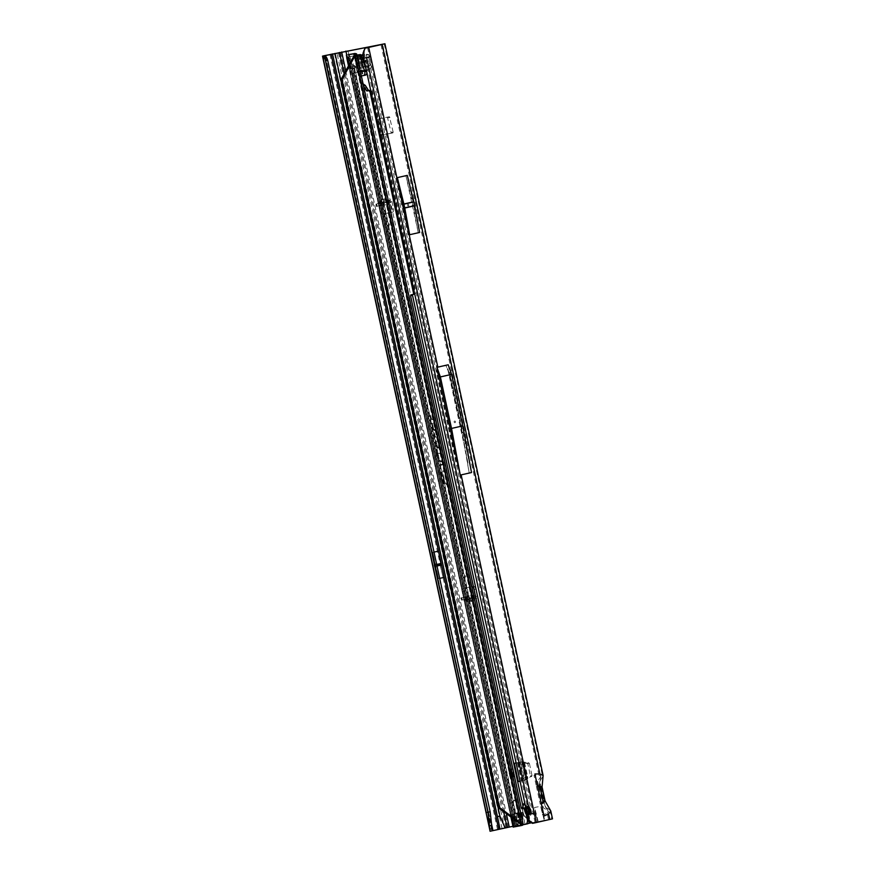 <?xml version="1.0" encoding="UTF-8"?>
<svg xmlns="http://www.w3.org/2000/svg" width="875" height="875" viewBox="0 0 875 875"><rect width="100%" height="100%" fill="white"/><g stroke="black" fill="none" stroke-linecap="round" stroke-linejoin="round"><path stroke-width="0.66" stroke-dasharray="4.38 3.28" d="M362.152 73.861L361.812 72.308L362.152 73.861M517.847 757.63L517.519 756.077L517.847 757.63M524.223 787.084L523.884 785.531L524.223 787.084M465.336 577.128L464.997 575.586L465.336 577.128M465.205 596.848L472.533 595.153L474.72 595.831L475.683 597.373A1.98 0.963 -102.7 0 0 476.766 598.27A1.98 0.963 -102.7 0 0 477.28 596.159L475.759 589.137A3.172 1.542 -102.7 0 0 473.583 586.316L465.642 587.803A3.172 1.542 -102.7 0 0 465.609 587.803A3.172 1.542 -102.7 0 0 464.8 591.183L466.309 598.205A1.98 0.963 -102.7 0 0 467.698 599.966A1.98 0.963 -102.7 0 0 468.245 599.178L467.009 597.111L461.037 597.866L465.205 596.848M464.559 597.045L470.739 595.591C472.478 595.383 473.441 596.137 473.627 597.866A1.98 0.963 -102.7 0 0 474.742 598.73A1.98 0.963 -102.7 0 0 475.245 596.619L473.736 589.597A3.172 1.542 -102.7 0 0 471.548 586.775L463.608 588.263A3.172 1.542 -102.7 0 0 463.586 588.263A3.172 1.542 -102.7 0 0 462.766 591.642L464.286 598.664A1.98 0.963 -102.7 0 0 465.664 600.425A1.98 0.963 -102.7 0 0 466.211 599.638L461.562 600.184L473.069 597.472L473.627 599.539L471.012 600.173L470.291 598.686L467.031 596.498L464.559 597.045L471.012 600.173M381.413 199.938L381.402 202.584L381.587 199.741L378.219 203.766L381.948 203.273L383.053 203.066L382.167 203.131L385.328 199.248L381.598 199.741L378.427 203.623L381.948 203.273M389.255 225.236L388.916 223.694L389.255 225.236M390.02 201.152L381.883 203.394L375.944 204.159L380.373 202.606A1.98 0.963 -102.7 0 0 379.52 202.081A1.98 0.963 -102.7 0 0 379.509 202.092A1.98 0.963 -102.7 0 0 378.995 204.203L380.516 211.225A3.172 1.542 -102.7 0 0 382.703 214.047L390.644 212.559A3.172 1.542 -102.7 0 0 390.666 212.559A3.172 1.542 -102.7 0 0 391.486 209.18L389.966 202.158A1.98 0.963 -102.7 0 0 388.598 200.397A1.98 0.963 -102.7 0 0 388.587 200.397A1.98 0.963 -102.7 0 0 387.986 201.611L386.564 202.016L385.427 198.822L382.922 202.781L387.603 202.18L388.073 204.509L376.611 206.478L382.145 204.575L382.408 202.147A1.98 0.963 -102.7 0 0 381.555 201.633A1.98 0.963 -102.7 0 0 381.533 201.633A1.98 0.963 -102.7 0 0 381.03 203.744L382.55 210.766A3.172 1.542 -102.7 0 0 384.727 213.588L392.667 212.1A3.172 1.542 -102.7 0 0 392.7 212.1A3.172 1.542 -102.7 0 0 393.509 208.72L391.989 201.698A1.98 0.963 -102.7 0 0 390.633 199.938A1.98 0.963 -102.7 0 0 390.611 199.938A1.98 0.963 -102.7 0 0 390.02 201.152L389.78 202.956L388.073 204.509L386.236 204.75C387.909 204.203 388.467 203.098 387.909 201.425L390.02 201.152M407.98 204.334A0.798 0.689 -100.6 0 1 408.319 205.888A0.798 0.689 -100.6 0 1 407.98 204.334M454.136 422.034A0.798 0.689 -100.6 0 1 455.492 421.728A0.798 0.689 -100.6 0 1 454.136 422.034M527.592 815.041A4.32 2.1 -102.7 0 0 527.625 815.03A4.32 2.1 -102.7 0 0 528.73 810.392A4.32 2.1 -102.7 0 0 525.766 806.597A4.32 2.1 -102.7 0 0 525.722 806.597A4.32 2.1 -102.7 0 0 524.628 811.245A4.32 2.1 -102.7 0 0 527.592 815.041M527.789 806.137A4.32 2.1 77.3 0 1 530.764 809.933A4.32 2.1 77.3 0 1 529.659 814.581A4.32 2.1 77.3 0 1 529.616 814.581A4.32 2.1 77.3 0 1 526.652 810.786A4.32 2.1 77.3 0 1 527.756 806.148A4.32 2.1 77.3 0 1 527.789 806.137M432.152 437.686L432.359 438.627L432.152 437.686M444.347 471.92L443.363 464.866L440.453 464.198L440.628 464.986L443.122 465.555L444.259 470.838L441.842 470.619L442.006 471.406L444.347 471.92M444.73 471.702L443.723 464.877L440.956 464.253L443.559 465.358L444.73 470.728L442.345 470.662L444.73 471.702M442.181 461.891L441.722 457.297L441.995 461.114L437.347 460.053L437.522 460.852L442.181 461.891M442.564 461.672L442.094 457.319L442.422 461.147L437.85 460.108L442.564 461.672M440.519 453.523L437.227 453.097L436.002 449.258L436.811 453.009L435.772 452.769L435.936 453.567L436.986 453.797L437.566 456.466L437.402 453.895L440.694 454.573L439.709 449.816L440.978 453.425L437.587 453.119L436.505 449.312L437.314 453.064L436.384 453.359L437.423 453.6L438.003 456.269L437.708 453.666L441.055 454.355L440.213 449.87L440.978 453.425M436.942 565.873A0.798 0.689 79.4 0 1 436.647 564.517L437.281 564.364A0.798 0.689 79.4 0 1 437.577 565.731L434.317 566.464A3.172 1.542 -102.7 0 0 434.35 566.606L434 564.966A3.172 1.542 -102.7 0 0 434.033 565.108L434.317 566.464M365.116 66.139L367.15 65.68L368.134 70.241A0.798 0.689 79.4 0 1 368.648 69.322L369.053 69.223A3.172 2.778 -100.6 0 0 371.109 65.592L369.075 66.052L367.281 61.819L366.461 54.305L368.955 55.136L369.152 60.802L371.109 65.592M367.15 65.68L365.072 65.975M361.572 55.256L363.606 54.797L367.106 65.516M363.606 54.797L361.069 54.709M356.169 67.638L358.225 67.342L356.191 67.802L355.173 55.814L363.103 54.25M360.598 54.797L355.184 55.814L357.208 55.355L356.978 56.033L354.944 56.492M358.203 67.178L356.978 56.033M356.191 67.802L357.186 72.373A3.172 2.778 -100.6 0 1 359.22 68.655L359.625 68.567A0.798 0.689 79.4 0 0 360.15 67.725L362.184 67.266A3.172 2.778 -100.6 0 1 360.128 70.897L359.723 70.984A0.798 0.689 79.4 0 0 359.209 71.914L358.225 67.342M512.17 777.164L510.486 769.409L513.122 768.917L514.795 776.672L512.17 777.164L513.789 776.792L512.116 769.048L510.486 769.409M516.666 762.869L518.7 762.409L516.578 762.869L522.966 764.914L525.58 776.989L520.538 781.156L522.572 780.708L520.341 781.123L524.027 780.347L530.425 775.873L532.033 775.655L525.984 779.92L520.056 781.222M525.438 777.798L527.472 777.339L522.637 780.675M527.472 777.339L527.603 776.53L525.58 776.989M522.966 764.914L525 764.455L527.603 776.53M525 764.455L524.53 763.755L522.506 764.203M518.7 762.409L524.53 763.755M514.358 763.284L518.613 762.409M378.787 203.328L381.281 202.716L380.33 203.131L380.8 205.461L382.441 205.242L384.497 201.873L384.552 200.244L387.22 199.894L387.909 201.425M541.833 786.789L541.023 787.248L539.733 781.298L543.134 776.038M550.572 810.48L545.256 806.859L543.966 800.898L544.939 801.172M338.373 52.686L505.958 827.783L552.497 818.847M393.137 132.027L389.441 116.747L378.842 118.727L382.342 134.848L392.93 132.869L393.137 132.027L391.103 132.475L387.406 117.206L376.819 119.186L380.308 135.308L390.906 133.328L391.103 132.475M365.302 66.97L366.111 70.7A3.172 2.778 -100.6 0 1 368.145 66.992L368.55 66.905A0.798 0.689 79.4 0 0 369.075 66.052M512.903 826.295L528.38 823.408M531.65 822.795L544.961 820.302L540.652 806.334L534.603 807.461L536.441 821.898M544.961 820.302L550.167 819.35L548.581 819.733L547.138 813.05L542.631 815.172L540.269 804.256L542.763 802.069L542.052 801.872L543.32 807.767L547.892 810.677L542.052 801.872L542.763 802.069L539.47 786.855L536.364 786.188L534.002 775.272L538.967 775.261L380.997 44.636M537.6 781.298L538.88 787.194L540.608 776.978L537.6 781.298M436.428 445.605A2.789 1.345 -102.7 0 0 438.561 448A2.789 1.345 -102.7 0 0 439.086 445.102L437.402 437.292L435.028 436.756L433.552 432.272L434.481 436.57L435.116 437.533L437.161 437.992L438.714 445.178A1.991 0.963 77.3 0 1 438.058 447.311A1.991 0.963 77.3 0 1 436.811 445.528L436.592 442.028L435.323 440.453L436.898 445.495A2.658 1.291 -102.7 0 0 438.933 447.781A2.658 1.291 -102.7 0 0 439.436 445.025L437.762 437.314L435.444 436.789L434.055 432.327L434.952 436.472L437.598 437.795L439.173 445.069A2.122 1.028 77.3 0 1 438.473 447.344A2.122 1.028 77.3 0 1 437.15 445.452L436.373 441.82L437.106 442.728L436.942 441.995L435.848 440.65L436.898 445.495M432.633 428.006A2.789 1.345 -102.7 0 0 434.755 430.402A2.789 1.345 -102.7 0 0 435.28 427.514L433.595 419.705L431.222 419.158L429.745 414.684L430.675 418.983L433.355 420.405L434.908 427.58A1.991 0.963 77.3 0 1 434.252 429.712A1.991 0.963 77.3 0 1 433.005 427.941L432.786 424.43L431.517 422.866L433.092 427.908A2.658 1.291 -102.7 0 0 435.127 430.194A2.658 1.291 -102.7 0 0 435.63 427.427L433.967 419.727L431.637 419.191L430.248 414.728L431.145 418.873L433.803 420.197L435.378 427.481A2.122 1.028 77.3 0 1 434.678 429.745A2.122 1.028 77.3 0 1 433.355 427.853L432.567 424.233L433.3 425.13L433.136 424.408L432.042 423.052L433.092 427.908M447.694 484.903L447.519 484.116L445.025 483.547L443.034 474.316L444.478 483.427A4.298 2.089 77.3 0 1 441.962 479.609L439.534 470.192L441.591 479.686A5.097 2.472 -102.7 0 0 444.566 484.192L447.694 484.903L447.519 484.116M508.462 769.869L510.836 769.366L508.462 769.869L510.136 777.623L512.52 777.109L510.136 777.623M510.792 769.431L512.466 777.186M475.683 597.373L473.648 597.833L475.683 597.373M467.031 596.498L465.434 596.881L465.959 599.2L467.173 599.298L468.278 601.727L467.152 599.408L466.211 599.638L470.291 598.686M382.441 205.242L386.236 204.75M407.28 175.383L419.628 232.466M448.208 364.777L471.505 472.544M447.836 369.534L466.014 453.6L460.863 426.158L469.208 472.959L460.272 474.972L451.522 428.312L460.863 426.158L449.4 375.145L440.464 377.158L437.052 367.566L445.988 365.553L449.848 375.178L445.988 365.553M437.052 367.566L436.614 370.858L456.203 461.453L460.272 474.972M363.738 58.209L369.6 56.962L436.811 367.828M363.005 53.266L364.208 53.659L365.4 57.816L528.959 814.308L533.159 813.455L535.161 822.763L548.581 819.733M408.767 234.795L403.812 208.031L396.463 177.855L408.767 234.795L418.25 232.662L412.486 202.18L405.934 175.722L418.25 232.662M396.463 177.855L405.934 175.722M469.208 472.959L466.014 453.6M443.166 577.588L439.873 563.642A3.172 1.542 -102.7 0 0 439.906 563.784L440.202 565.141A3.172 1.542 -102.7 0 0 440.223 565.283L443.166 577.588L437.369 578.889L431.594 552.562M437.467 551.239L431.67 552.541L324.253 55.705M541.691 809.605L542.369 812.142M532.525 823.364L533.433 823.134L531.027 821.308L529.605 818.639L528.959 814.308L527.297 814.702M382.2 44.363L540.608 776.978L382.594 44.253M540.608 776.978C541.144 775.917 540.597 775.348 538.967 775.261M533.433 823.134L535.161 822.763M547.138 813.05C548.581 812.262 548.833 811.475 547.892 810.677L549.773 819.405M550.167 819.35L547.892 810.677M505.958 827.783L504.525 828.078L336.941 52.992M490.066 831.25L504.525 828.078M329.963 54.414L497.547 829.511M432.83 552.377L435.236 564.78A3.172 1.542 -102.7 0 0 435.269 564.922L435.542 566.18A3.172 1.542 -102.7 0 0 435.575 566.322L438.506 578.627L432.83 552.377L434.022 552.114M438.506 578.627L439.688 578.364M491.838 830.802L487.812 812.197L486.248 812.602M491.575 824.152L488.447 812.109L490.164 811.825M325.467 55.847L488.447 812.109L324.888 55.617M529.605 818.639L528.686 819.558M530.184 821.778L531.027 821.308M364.208 53.659L364.405 50.663L365.848 48.038M364.405 50.663L363.453 50.652M535.445 813.433L537.556 821.68M535.008 810.852L537.775 821.636M487.812 812.197L437.292 578.911M447.891 484.137L445.397 483.569L443.122 474.272L444.905 483.459A4.43 2.144 77.3 0 1 442.312 479.533L440.037 470.247L442.061 479.577A4.966 2.406 -102.7 0 0 444.959 483.973L448.011 484.673M436.614 370.858L439.02 377.617L440.464 377.158L451.522 428.312L450.045 428.597L456.203 461.453M403.812 208.031L413.284 205.898M403.003 204.312L412.486 202.18M378.547 203.656L381.402 202.584L381.522 199.784L378.241 203.733L384.497 201.873M380.548 202.989L382.145 204.575M387.866 201.917L389.78 202.956M382.659 205.505L387.22 199.894M379.991 205.855L384.552 200.244M466.222 599.244L467.009 597.111M470.739 595.591L472.533 595.153L473.069 597.472L472.194 597.691L473.648 597.833M473.419 597.592L474.72 595.831M467.173 596.4L473.627 599.539M472.708 600.655L472.445 601.311L467.709 598.806L472.708 598.062L472.708 600.655L472.194 597.691L463.805 599.659L468.541 601.858L472.194 600.972L468.552 598.511M464.133 599.594L467.173 599.298L468.464 601.858L463.772 599.67L467.458 598.773M464.505 599.791L468.803 602.208L472.445 601.311M522.025 761.622L529.364 763.284L532.033 775.655M526.05 779.887L523.95 780.38L526.05 779.887M529.364 763.284L527.811 763.809L530.425 775.873M527.811 763.809L519.991 762.081M522.113 761.633L520.078 762.092L524.027 780.347M510.836 769.366L512.52 777.109M510.081 769.497L511.755 777.252M513.122 768.917L514.85 776.595L513.789 776.792M513.177 768.852L512.116 769.048M362.184 67.266L361.244 62.278L362.173 56.405L362.589 55.705L368.616 54.578L368.955 55.136L366.461 54.305L361.561 55.223M362.589 55.705L360.948 55.333M360.577 55.409L359.231 61.983L360.15 67.725M365.225 66.609L371.066 65.439M362.163 67.102L365.17 66.62M527.363 807.669L527.395 807.155A1.433 0.689 77.3 0 1 527.669 806.433A4.08 1.98 77.3 0 1 528.03 806.356A1.433 0.689 77.3 0 1 528.577 806.936L529.145 807.658L527.516 807.406A4.32 2.089 77.3 0 1 528.15 808.347A4.32 2.089 77.3 0 1 528.642 809.517L529.867 809.222A4.441 2.155 -102.7 0 0 529.364 808.008A4.441 2.155 -102.7 0 0 528.719 807.034L528.784 807.023A4.441 2.155 77.3 0 1 529.933 809.211L530.534 810.655A1.433 0.689 77.3 0 1 530.83 811.694A4.08 1.98 77.3 0 1 530.786 812.361A1.433 0.689 77.3 0 1 530.403 812.864L530.119 814.045A4.08 1.98 77.3 0 1 529.572 814.341A4.08 1.98 77.3 0 1 528.938 814.264L528.183 813.269A1.433 0.689 77.3 0 1 527.614 812.962A4.08 1.98 77.3 0 1 527.297 812.35A1.433 0.689 77.3 0 1 527.144 811.289L526.63 809.867A4.08 1.98 77.3 0 1 526.761 807.658L525.886 807.57A4.441 2.155 -102.7 0 0 525.7 808.697A4.441 2.155 -102.7 0 0 525.733 809.998L526.072 809.922A4.419 2.144 77.3 0 1 526.225 807.505L526.63 807.581A4.211 2.045 -102.7 0 0 526.488 809.867L525.788 809.977A4.441 2.155 77.3 0 1 525.941 807.548L526.148 807.505A4.441 2.155 -102.7 0 0 525.995 809.933L524.606 810.272A4.32 2.089 77.3 0 1 524.584 809.003A4.32 2.089 77.3 0 1 524.77 807.92L524.617 807.614A4.473 2.166 -102.7 0 0 524.431 810.611L524.945 811.617A1.75 0.842 -102.7 0 0 526.225 814.034L526.75 815.019L528.248 814.767A4.441 2.155 -102.7 0 0 528.872 814.866A4.441 2.155 -102.7 0 0 528.938 814.855A4.441 2.155 -102.7 0 0 529.539 814.527A4.211 2.045 -102.7 0 0 530.097 814.177L529.867 814.439A4.419 2.144 77.3 0 1 529.266 814.767A4.441 2.155 -102.7 0 0 529.812 814.472L530.02 813.794M529.331 807.395L526.728 807.275L527.22 807.931L528.828 807.352L528.489 806.87A1.586 0.766 -102.7 0 0 527.877 806.236L527.483 806.312A1.586 0.766 -102.7 0 0 527.177 807.122L525.427 807.516A1.586 0.766 77.3 0 1 525.897 806.619A1.586 0.766 77.3 0 1 525.908 806.619A1.586 0.766 77.3 0 1 526.728 807.275L525.416 808.019L527.658 808.041A1.356 0.656 -102.7 0 0 528.358 808.598L528.358 808.598A1.356 0.656 -102.7 0 0 528.587 808.445L528.795 808.533A3.489 1.684 77.3 0 1 528.839 808.598A3.489 1.684 77.3 0 1 528.872 808.675L528.916 809.069A1.356 0.656 -102.7 0 0 529.112 810.819L529.288 812.339L527.002 812.93A1.269 0.613 -102.7 0 0 526.98 812.941A1.269 0.613 -102.7 0 0 526.63 814.133L526.531 814.505A3.566 1.728 77.3 0 1 526.488 814.516A3.566 1.728 77.3 0 1 526.444 814.527L526.181 814.22A1.269 0.613 -102.7 0 0 525.35 813.236L524.541 811.716A1.269 0.613 -102.7 0 0 524.038 810.13L523.873 809.648A3.566 1.728 77.3 0 1 523.873 809.561A3.566 1.728 77.3 0 1 523.884 809.484L524.081 809.287A1.269 0.613 -102.7 0 0 524.344 809.342A1.269 0.613 -102.7 0 0 524.737 808.62L524.759 808.183M525 803.064A7.93 3.85 -102.7 0 0 524.934 803.086A7.93 3.85 -102.7 0 0 522.911 811.595A7.93 3.85 -102.7 0 0 528.347 818.573A7.93 3.85 -102.7 0 0 528.423 818.552A7.93 3.85 -102.7 0 0 530.447 810.042A7.93 3.85 -102.7 0 0 525 803.064M524.125 803.436A7.93 3.85 -102.7 0 0 522.856 811.683A7.93 3.85 -102.7 0 0 527.538 818.573A7.93 3.85 -102.7 0 0 528.281 818.584A7.93 3.85 -102.7 0 0 528.347 818.573A7.93 3.85 -102.7 0 0 530.37 810.053A7.93 3.85 -102.7 0 0 524.934 803.086A7.93 3.85 -102.7 0 0 524.869 803.097A7.93 3.85 -102.7 0 0 524.792 803.119M526.783 808.938A3.566 1.728 77.3 0 1 526.827 809.014A3.566 1.728 77.3 0 1 526.859 809.08L526.914 809.594A1.269 0.613 -102.7 0 0 527.1 811.234L527.253 812.886L529.014 812.394A1.356 0.656 -102.7 0 0 528.992 812.394A1.356 0.656 -102.7 0 0 528.631 813.673A3.248 1.575 -102.7 0 0 528.653 813.706A3.248 1.575 -102.7 0 0 528.686 813.695L528.708 813.619A1.586 0.766 77.3 0 1 529.167 812.109L529.244 810.906A1.586 0.766 77.3 0 1 529.003 808.85L528.992 808.752A3.248 1.575 -102.7 0 0 528.927 808.631L526.783 808.938L528.872 808.609A1.586 0.766 77.3 0 1 528.598 808.784A1.586 0.766 77.3 0 1 527.778 808.128L525.645 808.456A1.269 0.613 -102.7 0 0 526.302 808.97A1.269 0.613 -102.7 0 0 526.52 808.828M526.892 807.669L525.897 806.619L527.942 806.247A4.211 2.045 -102.7 0 0 527.57 806.312L527.483 806.312M530.545 810.611L528.686 810.994L530.447 810.6A1.586 0.766 -102.7 0 1 530.775 811.748L530.305 813.039L528.259 813.487L530.294 813.039A1.586 0.766 -102.7 0 0 530.305 813.039A1.586 0.766 -102.7 0 0 530.731 812.503L530.775 811.748L530.797 812.448A4.211 2.045 -102.7 0 0 530.83 811.759L530.294 810.195M527.144 811.289L526.925 811.256A1.586 0.766 -102.7 0 0 527.1 812.438L527.45 813.105L527.188 812.438A4.211 2.045 -102.7 0 0 527.516 813.061L527.45 813.105A1.586 0.766 -102.7 0 0 528.084 813.455L526.323 813.859A1.586 0.766 77.3 0 1 525.164 811.65L526.958 810.742L524.945 811.617M526.63 814.133L528.544 813.969A3.489 1.684 77.3 0 1 528.5 813.98A3.489 1.684 77.3 0 1 528.456 813.991L528.686 813.695M528.719 814.253L526.75 815.019A4.473 2.166 -102.7 0 0 527.625 815.194A4.473 2.166 -102.7 0 0 528.358 814.723L529.605 814.516A4.441 2.155 77.3 0 1 529.036 814.844A4.441 2.155 77.3 0 1 528.992 814.844A4.441 2.155 77.3 0 1 528.303 814.756L528.511 814.712A4.441 2.155 -102.7 0 0 529.2 814.8A4.441 2.155 -102.7 0 0 529.244 814.789A4.419 2.144 77.3 0 1 528.577 814.68L528.872 814.406A4.211 2.045 -102.7 0 0 529.528 814.494L528.325 814.68A4.32 2.089 77.3 0 1 527.734 815.008A4.32 2.089 77.3 0 1 527.669 815.019A4.32 2.089 77.3 0 1 527.067 814.92L528.719 814.253M530.119 809.364L528.456 809.812L530.173 809.156A4.441 2.155 -102.7 0 0 529.025 806.969M528.358 814.723L528.434 813.63A1.75 0.842 -102.7 0 0 528.598 810.939L528.653 809.812A4.473 2.166 -102.7 0 0 527.242 807.122L527.144 807.669M524.748 807.92L525.241 808.303L525.427 807.516L524.934 808.084M526.892 807.844L526.05 807.548M530.305 809.233L530.294 810.152L530.414 809.134A4.211 2.045 -102.7 0 0 529.331 807.078L528.992 806.936M349.3 64.4A3.97 1.925 -102.7 0 1 350.711 67.955A3.97 1.925 -102.7 0 1 350.098 71.116L352.1 70.864L349.825 71.345M350.077 56.547L346.85 57.422L350.077 56.547L356.442 85.028L355.13 85.63L356.541 85.498L355.239 85.367L352.1 70.864A3.97 1.094 78.1 0 0 352.286 66.708A3.97 1.094 78.1 0 0 350.427 63.12L350.547 63.317A3.97 1.925 -102.7 0 1 352.614 66.752A3.97 1.925 -102.7 0 1 352.133 70.656L349.869 71.334A3.97 1.094 -101.9 0 0 350.055 67.189A3.97 1.094 -101.9 0 0 349.191 64.608M351.805 63.58L515.561 820.422L520.034 819.613A15.859 7.689 -102.7 0 0 518.875 820.334A3.172 1.542 77.3 0 1 518.58 820.509A14.755 7.153 77.3 0 1 518.284 820.586A14.755 7.153 77.3 0 1 518.164 820.608A14.755 7.153 77.3 0 1 517.738 820.663A3.172 1.542 77.3 0 1 517.398 820.619A15.859 7.689 -102.7 0 0 516.02 820.367L515.594 820.444M357.339 55.059L356.606 56.328C358.17 66.664 358.684 71.958 358.159 72.22L355.72 72.767L354.462 68.042L354.955 66.763L353.577 63.941L353.97 65.8A1.192 1.039 -100.6 0 0 353.314 66.041L352.931 67.222L517.07 826.011L513.045 826.952M353.861 67.047L354.637 65.647L355.895 66.588L355.108 67.987L353.861 67.047M349.967 56.361L349.639 55.748A4.758 1.312 78.1 0 0 348.589 54.622L346.358 55.092A4.758 1.312 -101.9 0 1 347.397 56.219L349.639 55.748M353.631 82.873L352.428 83.202L353.533 82.403L514.456 826.733L513.253 827.061L352.428 83.202L353.631 82.873M514.675 800.023L511.733 803.064L514.839 800.472A1.312 0.634 77.3 0 1 514.97 800.406A1.312 0.634 77.3 0 1 515.889 801.566L516.884 806.17L516.119 801.522A1.794 0.875 -102.7 0 0 514.872 799.925A1.794 0.875 -102.7 0 0 514.675 800.023L511.361 802.627L514.566 800.537A1.312 0.634 77.3 0 1 514.708 800.461A1.312 0.634 77.3 0 1 515.616 801.631L516.884 806.17M520.702 812.798L514.653 814.013A15.859 7.689 -102.7 0 0 515.812 813.291A3.172 1.542 77.3 0 1 516.097 813.116A14.755 7.153 77.3 0 1 516.392 813.039A14.755 7.153 77.3 0 1 516.95 812.962A3.172 1.542 77.3 0 1 517.289 813.006A15.859 7.689 -102.7 0 0 518.656 813.258L520.712 812.875M514.992 820.52L512.958 820.936M348.316 54.666L350.547 63.317L350.164 61.917L357.656 60.594L522.911 824.939M523.173 824.698L515.375 826.448L522.178 825.344M346.227 55.103L348.195 63.591L350.427 63.12L348.348 54.666M350.547 63.317L348.512 63.777M357.066 55.956L357.656 60.594M361.386 75.939L363.169 75.534L361.222 75.972L360.325 71.805L359.297 72.002L355.436 55.497L356.836 55.967L355.316 55.508L348.972 56.897L349.541 56.798L348.928 57.794L347.244 58.472C349.727 68.578 351.269 73.631 351.848 73.642L354.288 73.084M346.959 58.166L348.578 57.827L348.195 57.116L346.719 57.433L346.959 58.166M515.769 826.35L352.986 73.423L349.136 57.006L347.9 58.002M356.836 55.967L358.433 54.808M513.111 826.952L514.489 826.722L348.064 57.214L349.377 56.919M348.206 63.722L346.73 57.433M354.648 55.617L355.316 55.508M349.541 56.798L355.217 55.519M527.647 823.78L518.273 825.748L354.462 68.064A1.192 1.039 -100.6 0 1 353.773 68.13L353.62 68.108M522.08 824.928L361.495 82.184L360.358 82.392A1.586 1.389 -100.6 0 1 360.183 81.911L359.33 77.963A1.586 1.389 -100.6 0 1 359.286 77.448L360.423 77.23L360.828 76.048L360.423 77.23A1.586 1.389 -100.6 0 0 360.456 77.755L361.309 81.703A1.586 1.389 -100.6 0 0 361.495 82.184L360.752 82.709L363.114 83.923M358.159 72.22L359.286 77.448L360.609 76.202M353.773 68.13L517.606 825.902L517.07 826.011M354.452 68.053L518.284 825.748L517.606 825.902M353.577 63.941L352.898 64.094L353.259 66.073M352.898 64.094L353.314 66.041M348.534 57.695L346.927 58.045M353.413 70.448L353.872 73.423L352.636 73.533L515.419 826.448L513.22 826.93L348.622 65.647M356.825 55.836L357.503 55.661M522.802 818.88L514.992 820.477L513.647 814.275L511.613 814.734L519.673 813.138L520.942 819.361L522.058 819.077M516.611 806.236L515.845 801.587A1.794 0.875 -102.7 0 0 514.598 799.991A1.794 0.875 -102.7 0 0 514.402 800.089M512.334 818.048L511.602 814.658L512.619 814.461A15.859 7.689 -102.7 0 0 513.778 813.739A3.172 1.542 77.3 0 1 514.073 813.575A14.755 7.153 77.3 0 1 514.369 813.498A14.755 7.153 77.3 0 1 514.927 813.422A3.172 1.542 77.3 0 1 515.255 813.466A15.859 7.689 -102.7 0 0 516.633 813.717L519.684 813.072M516.633 813.717L518.656 813.258M512.619 814.461L514.653 814.013M511.602 814.658L513.625 814.198M517.65 813.531L519.028 819.886L518 820.072A15.859 7.689 -102.7 0 0 516.841 820.794A3.172 1.542 77.3 0 1 516.556 820.958A14.755 7.153 77.3 0 1 516.359 821.012M518 820.072L520.034 819.613M519.028 819.886L521.052 819.427M511.448 817.392L352.669 82.906M347.725 56.831L347.397 56.219M349.792 56.853L348.097 57.214L353.741 82.611M348.195 57.116L352.592 73.533L515.375 826.448M352.986 73.423L359.297 72.002L360.423 77.23M520.953 825.136L360.752 82.709M363.508 85.794L362.086 83.398M366.844 72.614A3.566 1.947 -102.8 0 0 366.702 71.225L366.494 70.262A1.586 0.864 -102.8 0 0 366.384 69.869L366.078 69.059M358.684 54.753L363.169 75.534L365.553 75.075M359.953 69.322L360.489 71.783M528.839 820.028L529.452 819.886L526.892 808.587A1.586 0.864 -102.8 0 0 525.995 807.953L525.842 807.975M526.094 809.145L527.089 808.927M412.748 294.47L410.812 294.908L412.606 294.569M412.759 294.47L414.881 294.066A1.586 0.864 -102.8 0 0 414.903 294.055A1.586 0.864 -102.8 0 0 415.45 293.147L414.498 292.994M371.033 91.973L372.028 91.755L415.483 292.764M372.028 91.755L371.744 91.241A2.384 1.291 -102.8 0 0 370.672 90.3M529.353 820.958L529.452 819.886M363.606 86.209L523.108 824.709L525.055 824.272L365.302 85.389M356.202 85.334L515.43 820.422M355.13 85.63L515.495 826.58L513.253 827.061M466.145 596.63L466.681 598.948M347.922 50.63L381.03 203.744L378.995 204.203L346.741 54.994M359.209 71.914L368.134 70.241M516.381 762.825L520.341 781.123M464.8 591.183L382.55 210.766L380.516 211.225L462.766 591.642L464.8 591.183M384.223 43.859L542.73 776.978M541.023 787.248L543.966 800.898M549.817 809.769L551.808 818.945M515.506 825.727L466.309 598.205L464.286 598.664L513.472 826.186M357.186 72.373L366.111 70.7M538.88 787.194L542.052 801.872M381.697 199.314L385.427 198.822M385.941 199.336L386.706 202.289L383.053 203.066M477.28 596.159L475.245 596.619M460.863 426.158L449.848 375.178M439.02 377.617L450.045 428.597M531.847 813.739L368.288 57.247M459.791 474.13L533.159 813.455M367.587 47.666L369.6 56.962M536.364 786.188L540.269 804.256M439.906 563.784L437.281 564.364M436.647 564.517L434.033 565.108M439.873 563.642L434 564.966M440.202 565.141L437.577 565.731M440.223 565.283L434.35 566.606M508.123 827.291L340.539 52.194M344.127 73.839L503.639 811.639M345.756 70.864L506.352 813.63M502.031 828.559L334.447 53.463M537.578 786.297L541.33 803.611M544.272 820.411L540.652 806.334M538.212 821.548L534.603 807.461M435.269 564.922L436.712 564.594M435.236 564.78L436.691 564.463M435.542 566.18L436.986 565.852M435.575 566.322L437.019 565.994M392.667 212.1L390.644 212.559M393.509 208.72L391.486 209.18M384.727 213.588L382.703 214.047M391.989 201.698L389.966 202.158M377.169 206.281L376.698 203.952M376.611 206.478L376.141 204.148M382.353 205.723L381.883 203.394M384.508 205.319L384.038 202.989M473.583 586.316L471.548 586.775M475.759 589.137L473.736 589.597M471.986 595.284L472.511 597.603M470.805 595.547L471.341 597.866M465.183 596.848L465.719 599.167M461.223 597.822L461.759 600.141M461.792 597.702L462.328 600.02M389.988 117.447L387.953 117.906M389.441 116.747L387.406 117.206M392.93 132.869L390.895 133.328L392.93 132.869M382.342 134.848L380.308 135.308M381.795 134.137L379.761 134.597M378.645 119.569L376.611 120.028M517.442 762.606L521.391 780.894M517.847 762.508L521.806 780.806M522.222 761.666L526.148 779.811M524.103 762.267L527.636 778.608M524.3 762.3L527.811 778.509M518.569 762.387L522.528 780.686M522.758 762.825L526.192 778.728M521.948 762.694L525.503 779.144M518.984 762.3L522.933 780.587M527.188 763.142L528.741 762.617M531.738 776.508L530.13 776.727M359.723 70.984L368.648 69.322M360.128 70.897L369.053 69.223M362.119 66.85L370.967 65.198M361.255 62.617L369.228 61.13M361.244 62.278L369.152 60.802M359.22 68.655L368.145 66.992M359.231 61.983L363.158 61.25M363.508 61.184L366.986 60.539M359.253 63.317L363.628 62.497M363.923 62.442L367.281 61.819M359.625 68.567L368.55 66.905M360.161 56.109L362.173 56.405M527.778 808.128L527.133 808.248A1.586 0.766 77.3 0 1 526.641 809.156A1.586 0.766 77.3 0 1 526.323 809.08L526.127 808.905A1.356 0.656 -102.7 0 0 526.4 808.959L526.4 808.959A1.356 0.656 -102.7 0 0 526.816 808.194L527.067 807.319L528.358 808.598L526.302 808.97M523.884 809.484L526.127 808.905L524.081 809.287M522.922 806.039A6.442 3.128 -102.7 0 0 523.163 813.356A6.442 3.128 -102.7 0 0 527.089 817.327A6.442 3.128 -102.7 0 0 528.948 811.223A6.442 3.128 -102.7 0 0 525.142 804.781M523.873 809.648L525.952 809.211A3.489 1.684 77.3 0 1 525.962 809.134A3.489 1.684 77.3 0 1 525.962 809.058L526.28 809.123A3.248 1.575 -102.7 0 0 526.269 809.266L526.302 809.353A1.586 0.766 77.3 0 1 526.947 811.344L527.516 812.427A1.586 0.766 77.3 0 1 528.566 813.652L528.609 813.706M529.375 807.166A4.08 1.98 77.3 0 1 530.425 809.167L529.375 807.166M528.358 810.469L528.686 810.994A1.586 0.766 77.3 0 1 528.555 813.433A1.586 0.766 77.3 0 1 528.533 813.444L528.434 813.63M525.35 813.236L527.363 812.7L526.597 811.759L524.519 812.186M526.914 811.814L526.619 811.289A1.356 0.656 -102.7 0 0 526.083 809.605L526.269 809.266M524.541 811.716L526.947 811.344M527.002 812.93L529.167 812.109M529.462 811.344L529.419 812.066M529.244 810.906L527.33 811.661M527.253 812.47L525.087 813.291M524.737 808.62L527.133 808.248M527.1 811.234L529.244 810.841L529.025 808.981L526.914 809.594M526.181 814.22L528.259 813.739A1.356 0.656 -102.7 0 0 527.363 812.7L527.516 812.427M526.444 814.527L528.566 813.652M526.859 809.08L529.003 808.85M524.038 810.13L526.302 809.353M526.641 807.209A1.75 0.842 -102.7 0 0 525.208 807.483M528.183 813.269L526.225 814.034M527.395 807.155L525.175 807.997M528.161 813.673L527.669 815.019L530.13 814.013L528.314 814.472M524.869 807.909L527.012 807.898L525.241 808.303L524.705 807.8L526.006 807.559M526.761 809.889L527.177 810.775M528.095 814.155L530.02 813.094L530.031 813.761L530.119 812.908M528.456 813.225L528.927 814.002M528.741 813.63L528.992 812.394L526.98 812.941M528.992 808.752L526.586 808.784M527.548 807.702L525.011 807.702M527.166 807.778L528.817 807.395M528.598 810.983L528.555 813.433L530.403 812.864M528.577 806.936L527.603 806.236M528.631 807.067L527.363 807.308L528.598 809.681M516.316 820.98L517.738 820.663M352.133 70.656L515.561 826.58M514.631 826.558L351.848 73.642M349.453 56.831L348.884 56.93M355.72 72.767L518.514 825.694M515.441 820.477L516.698 826.252L514.456 826.733L516.644 826.241L353.872 73.423M518.908 813.247L520.242 819.448M517.048 813.586L518.394 819.788M517.289 813.498L518.634 819.7M514.238 814.155L515.583 820.356M519.673 813.138L521.019 819.339M513.997 814.242L515.298 820.225M517.573 813.575L518.919 819.777M515.255 813.466L517.289 813.006M514.927 813.422L516.95 812.962M514.073 813.575L516.097 813.116M513.778 813.739L515.812 813.291M516.184 820.892L517.398 820.619M516.556 820.958L518.58 820.509M516.841 820.794L518.875 820.334M354.309 54.95L520.669 824.392M360.183 81.911L361.309 81.703M359.33 77.963L360.456 77.755M526.017 808.784L526.892 808.587M414.575 293.344L415.45 293.147M371.744 91.241L370.913 91.438M520.242 823.878L354.134 55.606M348.294 57.105L352.636 73.533M350.252 61.972L348.414 54.655M362.337 73.686L362.042 72.395M518.033 757.455L517.748 756.164M524.409 786.909L524.114 785.619M465.522 576.953L465.227 575.663M389.441 225.061L389.145 223.77M390.611 199.938L388.587 200.397M381.533 201.633L379.509 202.092M529.659 814.581L527.625 815.03M432.469 438.517L432.294 437.741M476.766 598.27L474.742 598.73M467.698 599.966L465.664 600.425M492.22 829.828L324.833 55.628M539.82 783.825L539.645 786.964L542.861 801.872L544.403 804.836M545.07 805.952L548.319 811.081M540.837 776.442L539.962 782.556M527.756 806.148L525.722 806.597M467.906 462.93L461.005 426.158L449.969 375.091L447.267 367.478M392.7 212.1L390.666 212.559M376.414 206.489L375.944 204.159M461.037 597.866L461.562 600.184M525.984 779.92L523.95 780.38M366.516 54.305L368.67 54.578M524.344 809.342L526.4 808.959L524.005 809.266M522.758 805.252L522.145 808.281L523.239 814.133L524.814 816.791L527.538 818.573M354.637 65.647L353.773 65.811M347.211 58.483L348.775 58.155M348.491 65.877L510.891 816.977M355.108 67.987L354.211 68.152M519.137 813.181L520.472 819.383M519.597 813.159L520.942 819.361M514.369 813.498L516.392 813.039M516.261 821.045L518.284 820.586M517.278 813.662L518.613 819.864M352.067 70.842L515.462 826.591M349.738 71.345L510.967 817.031M348.108 57.203L514.489 826.722M515.561 820.455L516.808 826.219M520.855 824.764L354.32 54.523"/><path stroke-width="1.31" d="M325.27 55.562L382.2 44.308L364.941 48.267L384.913 43.75L324.253 55.705L322.503 56.131L325.27 55.562L326.495 57.444L324.308 57.925L323.072 56.044M360.598 54.797L361.572 55.256L365.302 66.97M520.056 781.255L518.306 781.572L520.056 781.222M516.108 762.956L514.358 763.284L518.306 781.572M528.38 823.408L531.65 822.795M409.686 234.708L419.628 232.466L414.684 205.8A3.172 1.542 -102.7 0 0 414.641 205.614L413.853 201.939A3.172 1.542 -102.7 0 0 413.809 201.753L407.28 175.383L397.348 177.625L409.686 234.708L404.753 208.042A3.172 1.542 -102.7 0 0 404.709 207.856L403.922 204.181A3.172 1.542 -102.7 0 0 403.878 203.995L397.348 177.625M437.828 367.117L448.208 364.777L451.609 374.369L462.755 425.895L471.505 472.544L461.136 474.884L460.753 477.663L436.778 366.778L437.828 367.117L370.727 56.755L366.625 57.63L530.184 814.122L534.286 813.247L536.298 822.544L552.497 818.847L550.802 811.016L545.081 800.877L542.062 786.92M542.073 786.931L543.123 775.512L539.864 773.959L534.898 773.97L543.998 816.047L548.505 813.925L550.802 811.016M499.986 829.019L497.481 816.583L499.92 816.112L505.137 827.991L490.066 831.25L489.902 830.342M366.625 57.63L363.738 58.209L527.297 814.702L530.184 814.122M512.903 826.295L505.137 827.991M536.298 822.544L532.525 823.364L530.184 821.778L528.686 819.558L527.297 814.702M434.022 552.114L438.517 551.097L440.923 563.5A3.172 1.542 -102.7 0 0 440.956 563.642L441.23 564.9A3.172 1.542 -102.7 0 0 441.252 565.042L438.517 551.097M439.688 578.364L444.194 577.347M322.503 56.131L486.062 812.623L490.164 811.825L327.688 60.298L325.489 60.791L325.303 60.2A4.758 1.553 -102.5 0 0 324.308 57.925M327.688 60.298L327.502 59.719A4.758 1.553 -102.5 0 0 326.495 57.444M325.489 60.791L487.977 812.306L489.42 825.814L491.684 825.081L490.164 811.825M541.395 804.005L544.939 801.172L543.966 800.898M537.502 786.023L541.833 786.789L541.023 787.248L541.833 786.789L544.939 801.172M364.941 48.267L363.005 53.266L363.738 58.209M491.684 825.081L492.22 829.839M490.066 831.25L489.42 825.814M492.045 828.614L489.759 829.227M460.753 477.663L451.522 428.433L440.377 376.906L436.778 366.778M440.377 376.906L451.609 374.369M451.522 428.433L462.755 425.895M360.948 55.333L361.561 55.223M524.792 803.119A7.93 3.85 -102.7 0 0 524.125 803.436L522.758 805.252M525.416 808.019L524.759 808.15L525.438 808.052M516.359 821.012A14.755 7.153 77.3 0 1 516.261 821.045A14.755 7.153 77.3 0 1 516.13 821.067A14.755 7.153 77.3 0 1 515.703 821.122A3.172 1.542 77.3 0 1 515.364 821.067A15.859 7.689 -102.7 0 0 513.997 820.827L515.561 820.455M348.414 54.655L353.85 53.856A4.758 2.308 -102.7 0 0 353.237 53.812L354.725 53.473M348.523 54.611L353.237 53.812M512.969 821.012L515.594 820.444M522.911 824.939L522.298 823.977L522.725 825.081A4.758 2.308 77.3 0 1 522.222 825.333A4.758 2.308 77.3 0 1 522.178 825.344L520.231 825.781M348.086 63.656L346.358 55.092M513.253 827.061L520.155 825.803A4.758 2.308 -102.7 0 0 520.188 825.792A4.758 2.308 -102.7 0 0 520.702 825.541L520.242 823.878L498.291 807.691L499.417 807.472L342.027 79.505L340.9 79.723L354.134 55.606L355.983 54.709L354.288 55.048L354.145 54.173L354.309 54.95M354.134 55.606L353.85 53.856M355.983 54.709L356.595 53.867L355.348 53.517M356.595 53.867L523.228 824.502M520.669 824.392L520.822 825.114L520.614 824.316L522.298 823.977L520.242 823.878M510.891 816.977L513.111 826.952M346.73 57.433L346.927 58.045L346.719 57.433M357.339 55.059L358.684 54.753L356.825 55.836M357.514 55.027L358.827 54.764L359.844 55.77L364.755 71.662A3.566 1.947 -102.8 0 1 363.639 75.513A3.566 1.947 -102.8 0 0 363.639 75.513L361.386 75.939M520.712 812.875L521.456 812.678L520.702 812.798M522.058 819.077L522.802 818.88L521.456 812.678M513.997 820.827L515.605 820.455M520.702 825.541L522.725 825.081M349.3 64.4A3.97 1.925 -102.7 0 0 348.512 63.777L346.62 55.048M348.731 63.897A3.97 1.094 -101.9 0 1 349.191 64.608M363.114 83.923L365.302 85.389L363.355 85.827M363.672 75.502L365.553 75.075A3.566 1.947 -102.8 0 0 365.586 75.064A3.566 1.947 -102.8 0 0 366.844 72.614M366.078 69.059L361.014 55.508L359.844 55.77M359.953 54.513A1.586 0.864 77.2 0 1 361.014 55.508M360.489 71.783L364.656 71.192M526.094 809.145L525.142 809.364L527.505 820.323L528.839 820.028M525.142 809.364L524.945 809.025A1.586 0.864 -102.8 0 0 524.048 808.391L521.927 808.795L521.325 808.106L410.561 295.761L410.812 294.908L412.934 294.503A1.586 0.864 -102.8 0 0 412.956 294.503A1.586 0.864 -102.8 0 0 413.503 293.584L414.498 292.994M525.842 807.975L521.927 808.795M521.325 808.106L523.272 807.658L523.862 808.358M523.272 807.658L412.508 295.323L410.561 295.761M412.606 294.569L412.508 295.323M371.033 91.973L370.081 92.192L413.536 293.202M370.081 92.192L369.797 91.689A2.384 1.291 -102.8 0 0 368.441 90.737L367.183 90.978A1.586 0.864 77.2 0 1 366.341 90.442L363.606 86.209M370.672 90.3A2.384 1.291 -102.8 0 0 370.387 90.289L369.13 90.53A1.586 0.864 77.2 0 1 368.288 90.005L365.302 85.389M523.173 824.698L525.7 824.217A4.758 2.592 -102.8 0 0 525.744 824.206L527.647 823.78A4.758 2.592 -102.8 0 0 527.691 823.769A4.758 2.592 -102.8 0 0 529.342 821.023L529.353 820.958M527.691 823.769L525.744 824.206A4.758 2.592 -102.8 0 0 527.395 821.472L527.505 820.323M498.291 807.691L340.9 79.723M499.417 807.472L521.369 823.659L355.272 55.388L342.027 79.505M346.741 54.994L345.898 51.089M461.136 474.884L534.286 813.247M548.505 813.925L549.719 819.525M382.134 44.428L539.864 773.959M368.714 47.447L370.727 56.755M498.75 822.719L332.522 53.9M331.1 54.206L498.684 829.303M339.511 52.467L344.127 73.839M503.639 811.639L507.084 827.564M341.677 51.986L345.756 70.864M506.352 813.63L509.261 827.072M335.027 53.43L499.92 816.112M492.964 830.583L491.575 824.152M322.689 56.109L486.248 812.602M327.502 59.719L325.303 60.2M539.941 786.22L543.506 802.714M436.712 564.594L440.956 563.642M436.691 564.463L440.923 563.5M436.986 565.852L441.23 564.9M437.019 565.994L441.252 565.042M413.809 201.753L403.878 203.995M413.853 201.939L403.922 204.181M414.641 205.614L404.709 207.856M414.684 205.8L404.753 208.042M525.142 804.781A6.442 3.128 -102.7 0 0 524.366 804.737A6.442 3.128 -102.7 0 0 522.922 806.039M515.703 821.122L516.316 820.98M348.206 63.722L348.622 65.647M520.997 812.809L522.342 819.011M512.334 818.048L512.958 820.936M515.364 821.067L516.184 820.892M511.448 817.392L513.538 827.039M366.548 71.258L364.755 71.662M366.352 70.295L364.58 70.7M366.264 69.891L364.481 70.295M524.945 809.025L526.017 808.784M524.048 808.391L525.842 807.986M412.967 294.492L414.728 294.098L412.956 294.503M413.503 293.584L414.575 293.344M370.913 91.438L369.797 91.689M370.387 90.289L368.441 90.737M369.13 90.53L367.183 90.978M368.288 90.005L366.341 90.442M527.395 821.472L529.342 821.023M357.798 54.961L359.953 69.322M384.913 43.75L543.123 775.512M486.062 812.623L489.913 830.397M346.686 57.52L348.491 65.877M522.222 825.333L520.188 825.792M510.967 817.031L513.144 827.094M365.586 75.064L363.639 75.513"/></g></svg>
